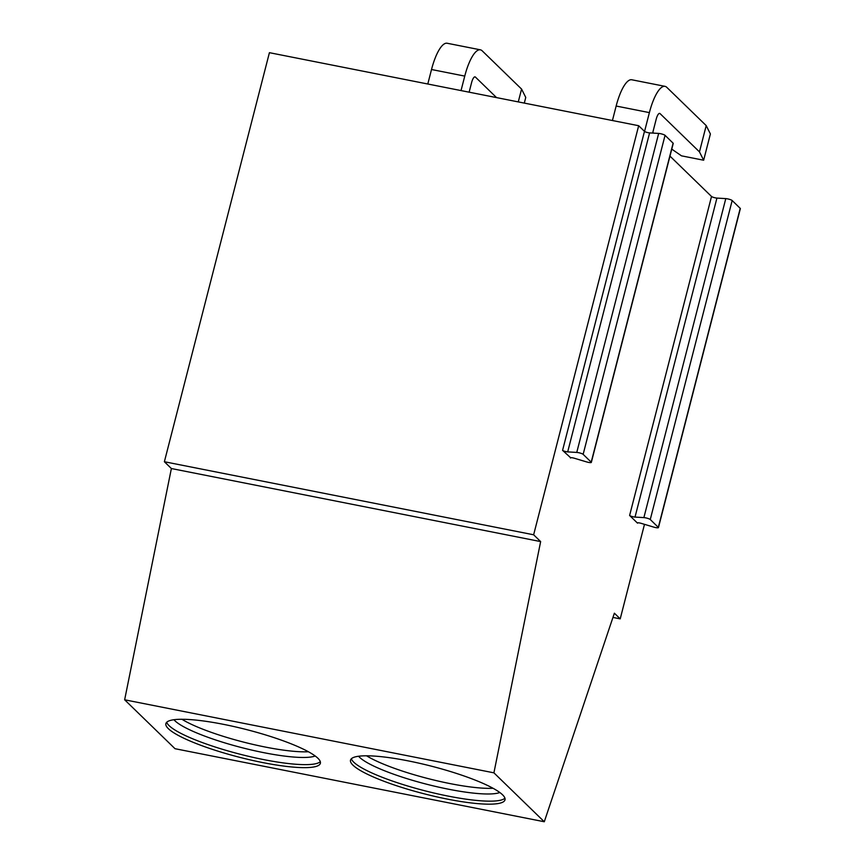 <?xml version="1.0" encoding="UTF-8"?>
<svg xmlns="http://www.w3.org/2000/svg" width="865" height="865" viewBox="0 0 865 865"><rect width="100%" height="100%" fill="white"/><g stroke="black" fill="none" stroke-linecap="round" stroke-linejoin="round"><path stroke-width="1.3" d="M644.49 524.331L620.216 618.864L614.377 613.199L544.28 821.75L493.915 772.834L540.647 541.587L533.64 534.786L638.673 125.717L644.479 131.361A3.146 0.562 -165.6 0 0 649.593 132.896L567.689 451.887A3.146 0.562 -165.6 0 1 562.574 450.362L570.586 457.704M669.975 156.122L711.517 196.474A3.341 0.595 -165.6 0 0 716.923 198.085L725.789 198.615A3.936 0.703 14.4 0 1 732.168 200.529L740.224 208.357A3.936 0.703 14.4 0 1 740.354 208.606L658.449 527.607A3.936 0.703 14.4 0 1 653.626 527.077L641.289 523.379A3.146 0.562 -165.6 0 0 637.429 522.957A3.146 0.562 -165.6 0 0 637.527 523.152L637.613 522.828M716.923 198.085L635.018 517.086A3.341 0.595 -165.6 0 1 629.612 515.464L637.527 523.152M567.689 451.887L576.76 452.427A3.936 0.703 14.4 0 1 583.151 454.341L591.206 462.17A3.936 0.703 14.4 0 1 591.325 462.418A3.936 0.703 14.4 0 1 586.513 461.888L574.479 458.288A3.341 0.595 -165.6 0 0 570.392 457.834A3.341 0.595 -165.6 0 0 570.5 458.05M635.018 517.086L643.884 517.605A3.936 0.703 14.4 0 1 650.264 519.519L658.319 527.358A3.936 0.703 14.4 0 1 658.449 527.607M649.593 132.896L658.665 133.426A3.936 0.703 14.4 0 1 665.055 135.34L673.111 143.179A3.936 0.703 14.4 0 1 673.23 143.428L591.325 462.418M544.28 821.75L175.011 748.701L124.647 699.796L171.378 468.538L164.382 461.737L269.415 52.678L638.673 125.717M164.382 461.737L533.64 534.786M171.378 468.538L540.647 541.587M124.647 699.796L493.915 772.834M223.429 724.329A79.753 14.283 -165.6 0 0 165.885 723.627A79.753 14.283 -165.6 0 0 262.83 762.595A79.753 14.283 -165.6 0 0 320.374 763.298A79.753 14.283 -165.6 0 0 223.429 724.329M408.064 760.854A79.753 14.283 -165.6 0 0 350.52 760.151A79.753 14.283 -165.6 0 0 447.454 799.119A79.753 14.283 -165.6 0 0 505.009 799.822A79.753 14.283 -165.6 0 0 408.064 760.854M612.95 617.426L620.216 618.864M166.729 722.243A79.753 14.283 -165.6 0 0 263.598 759.589A79.753 14.283 14.4 0 0 320.299 761.676M315.195 755.999A75.223 13.472 14.4 0 1 263.966 752.701A75.223 13.472 -165.6 0 1 173.941 719.723M181.942 719.28A75.223 13.472 -165.6 0 0 265.414 747.079A75.223 13.472 14.4 0 0 308.394 751.75M351.363 758.767A79.753 14.283 -165.6 0 0 448.232 796.114A79.753 14.283 14.4 0 0 504.933 798.2M499.829 792.524A75.223 13.472 14.4 0 1 448.6 789.226A75.223 13.472 -165.6 0 1 358.564 756.248M366.576 755.805A75.223 13.472 -165.6 0 0 450.049 783.593A75.223 13.472 14.4 0 0 493.028 788.274M518.276 101.908L521.573 89.073L482.183 50.819A35.443 10.423 101.2 0 0 480.389 49.824L447.151 43.25A35.443 10.423 101.2 0 0 431.516 69.514L427.797 84.002M469.133 92.187L471.566 82.705A7.872 2.314 -78.8 0 1 475.036 76.866A7.872 2.314 -78.8 0 1 475.436 77.093L496.564 97.615M521.573 89.073L525.758 97.431L524.309 103.097M480.389 49.824A35.443 10.423 101.2 0 0 464.754 76.098L461.034 90.576M671.77 149.126L681.49 155.841L703.645 160.22L699.461 151.872L706.208 125.598L666.807 87.343A35.443 10.423 101.2 0 0 665.023 86.349L631.785 79.775A35.443 10.423 101.2 0 0 616.15 106.038L612.431 120.527M652.837 132.291L653.702 133.134M652.643 133.069L656.189 119.229A7.872 2.314 -78.8 0 1 659.671 113.391A7.872 2.314 -78.8 0 1 660.071 113.618L699.461 151.872M706.208 125.598L710.392 133.956L703.645 160.22M665.023 86.349A35.443 10.423 101.2 0 0 649.388 112.612L644.555 131.426M629.612 515.464L711.517 196.474M562.574 450.362L644.479 131.361M740.224 208.357L658.319 527.358M732.168 200.529L650.264 519.519M725.789 198.615L643.884 517.605M673.111 143.179L591.206 462.17M665.055 135.34L583.151 454.341M658.665 133.426L576.76 452.427M474.582 76.92L475.436 77.093M431.516 69.514L464.754 76.098M659.216 113.445L660.071 113.618M616.15 106.038L649.388 112.612"/></g></svg>
